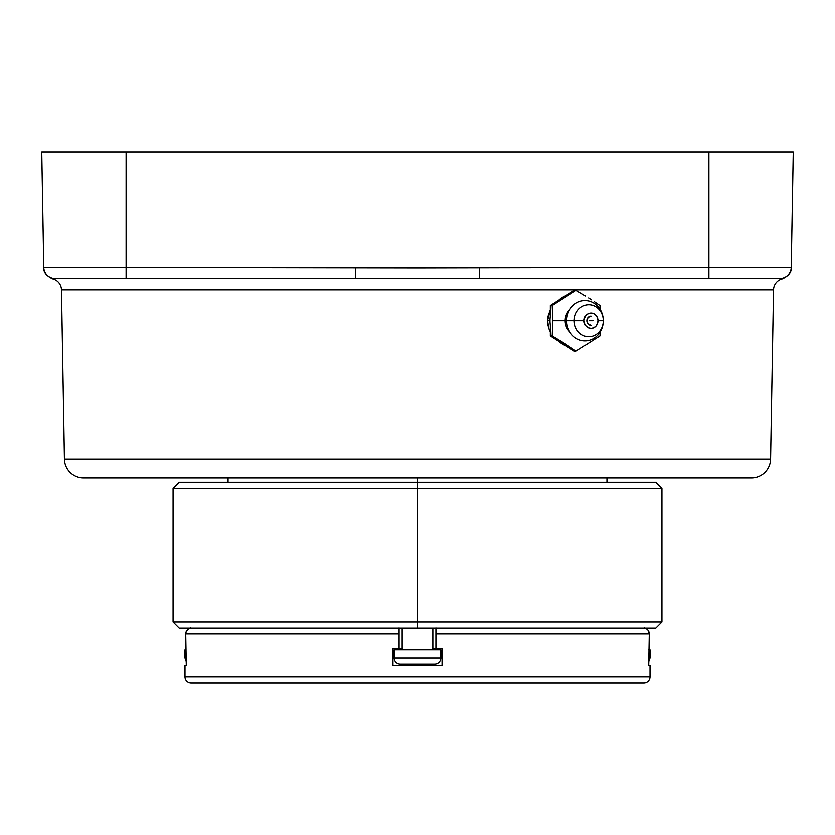 <?xml version="1.0" encoding="UTF-8"?>
<svg xmlns="http://www.w3.org/2000/svg" width="835" height="835" viewBox="0 0 835 835"><rect width="100%" height="100%" fill="white"/><g stroke="black" fill="none" stroke-linecap="round" stroke-linejoin="round"><path stroke-width="1.25" d="M569.689 331.756A14.696 13.318 -90 0 1 565.17 320.713A14.696 13.318 -90 0 1 569.689 309.681A14.696 13.318 -90 0 0 565.17 320.713L552.812 320.713L552.185 335.931L576.066 351.149L599.947 335.931L600.229 331.892L599.947 335.931L576.066 351.149L574.219 351.149L550.328 335.931L550.328 325.233A26.741 24.236 -90 0 1 549.983 320.713L547.541 320.703L547.969 316.423L550.328 309.733L547.541 320.703L549.983 320.713A26.741 24.236 90 0 0 550.328 325.233L550.328 335.931L552.185 335.931L552.812 320.713L565.17 320.713A14.696 13.318 -90 0 0 569.689 331.756M565.817 295.642A26.741 24.236 90 0 0 558.73 300.151L574.219 290.288L576.066 290.288L552.185 305.506L552.812 320.713L552.185 305.506L576.066 290.288L582.496 294.097L576.066 290.288L574.219 290.288L550.328 305.506L565.817 295.642M550.328 316.204A26.741 24.236 90 0 0 549.983 320.713A26.741 24.236 -90 0 1 550.328 316.204L550.328 305.506L552.185 305.506L550.328 305.506L550.328 316.204M603.288 320.713A20.176 18.287 -90 0 1 585.001 340.889A20.176 18.287 -90 0 1 566.715 320.713A20.176 18.287 90 0 0 585.001 340.889A20.176 18.287 90 0 0 603.288 320.713A16.011 14.508 -90 0 1 588.779 336.724A16.011 14.508 -90 0 1 574.271 320.713L566.715 320.713L574.271 320.713A16.011 14.508 90 0 0 588.779 336.724A16.011 14.508 90 0 0 603.288 320.713L597.975 320.713A7.672 6.951 -90 0 1 591.023 328.385A7.672 6.951 -90 0 1 584.072 320.713L574.271 320.713L584.072 320.713L584.604 323.656L586.107 326.141L588.362 327.8L591.023 328.385L593.685 327.8L595.94 326.141L597.442 323.656L597.975 320.713L597.442 317.78L595.94 315.296L593.685 313.636L591.023 313.052L588.362 313.636L586.107 315.296L584.604 317.78L584.072 320.713A7.672 6.951 -90 0 1 591.023 313.052A7.672 6.951 -90 0 1 597.975 320.713L603.288 320.713A16.011 14.508 90 0 0 588.779 304.712A16.011 14.508 90 0 0 574.271 320.713A16.011 14.508 -90 0 1 588.779 304.712A16.011 14.508 -90 0 1 603.288 320.713A20.176 18.287 90 0 0 585.001 300.537A20.176 18.287 90 0 0 566.715 320.713A20.176 18.287 -90 0 1 585.001 300.537A20.176 18.287 -90 0 1 603.288 320.713M586.848 320.713A4.603 4.175 -90 0 1 591.023 316.121L588.07 317.467L586.848 320.713A4.603 4.175 -90 0 0 591.023 325.316L588.07 323.97L586.848 320.713M550.328 331.944L548.96 328.886L550.328 331.933M83.594 477.891L751.406 477.891A19.174 19.174 0 0 0 770.569 459.052L64.431 459.052A19.174 19.174 0 0 0 83.594 477.891A19.174 19.174 0 0 1 64.431 459.052L770.569 459.052L773.523 289.808L61.477 289.808L64.431 459.052L61.477 289.808A11.502 11.502 0 0 0 52.626 278.817L53.283 278.681L52.626 278.817C46.478 275.915 43.524 272.252 43.775 267.826M43.764 267.325L41.75 151.98L708.894 151.98L126.106 151.98L126.106 267.21L126.106 151.98L41.75 151.98L43.764 267.21L417.5 267.826L708.894 267.21L708.894 151.98L793.25 151.98L708.894 151.98L708.894 267.21L791.236 267.21L793.25 151.98L791.236 267.21A11.502 11.502 0 0 1 779.733 278.514L613.203 278.514M221.797 278.514L55.267 278.514A11.502 11.502 0 0 1 43.764 267.21L43.764 267.21A11.502 11.502 0 0 0 55.267 278.514L779.733 278.514A11.502 11.502 0 0 0 791.236 267.21L791.236 267.325M547.885 324.878L547.541 320.703L548.96 328.886L547.885 324.878M231.994 477.891L603.006 477.891M791.225 267.826L791.225 267.826C791.476 272.252 788.522 275.915 782.374 278.817A11.502 11.502 0 0 0 773.523 289.808L770.569 459.052M773.523 289.808L61.477 289.808M791.236 267.21L708.894 267.21L708.894 278.514L708.894 267.21L479.634 267.21L479.634 278.514L479.634 267.21L355.366 267.21L355.366 278.514L479.634 278.514M355.366 278.514L355.366 267.21L126.106 267.21L126.106 278.514L126.106 267.21L43.764 267.21M585.606 295.997L582.496 294.097L585.606 295.997M591.577 299.796L588.633 297.897L591.577 299.796M599.947 305.506L594.436 301.696L599.947 305.506L600.229 309.545L599.947 305.506M558.73 341.285A26.741 24.236 90 0 0 565.817 345.794L574.219 351.149L576.066 351.149L564.752 343.54L552.185 335.931L550.328 335.931L558.73 341.285M417.5 477.891L417.5 482.233L417.5 477.891M417.5 628.024L179.201 628.024L417.5 628.024L417.5 621.887L661.925 621.887L417.5 621.887L417.5 628.024L179.201 628.024L173.075 621.887L661.925 621.887L655.799 628.024L417.5 628.024M417.5 488.36L417.5 621.887L417.5 488.36L661.925 488.36L173.075 488.36L417.5 488.36L417.5 482.233L655.799 482.233L417.5 482.233L417.5 488.36L173.075 488.36L179.201 482.233L655.799 482.233L661.925 488.36L417.5 488.36M417.5 482.233L179.201 482.233L417.5 482.233M417.5 621.887L173.075 621.887L417.5 621.887M432.833 648.544L435.901 648.544L435.901 627.795L435.901 633.817L649.275 633.817L648.712 665.349L650.006 665.349L650.006 676.882A6.137 6.137 0 0 1 643.868 683.02L191.131 683.02L643.868 683.02A6.137 6.137 0 0 0 650.006 676.882L184.994 676.882A6.137 6.137 0 0 0 191.131 683.02A6.137 6.137 0 0 1 184.994 676.882L650.006 676.882L650.006 665.349L648.712 665.349L649.275 633.817L435.901 633.817L435.901 648.544L442.039 648.544L442.039 665.349L392.961 665.349L392.961 648.544L399.099 648.544L399.099 633.817L185.725 633.817L186.288 665.349L184.994 665.349L184.994 676.882L184.994 665.349L186.288 665.349L185.725 633.817L399.099 633.817L399.099 627.795M649.275 633.817L648.231 630.404L646.812 628.901M647.459 629.465L645.486 628.15M647.469 629.475L648.231 630.404L647.469 629.475M648.795 631.448L649.16 632.617M190.683 627.795L187.531 629.475L185.84 632.617M402.167 648.544L392.961 648.544L392.961 665.349L442.039 665.349L442.039 648.544L435.901 648.544M399.099 648.544L399.099 630.404M399.454 648.544L402.199 648.544M432.801 648.544L435.546 648.544M188.47 628.713L186.195 631.469M646.541 628.713L644.317 627.795M186.288 661.758L184.994 657.99L186.288 657.99M648.712 657.99L650.006 657.99L648.712 661.758M650.006 657.99L650.006 649.766L648.712 649.766M650.006 649.766L648.231 649.766M592.965 320.713L589.082 320.713L592.965 320.713M434.346 664.117L400.32 664.117A6.137 6.137 0 0 1 394.193 657.99L394.193 649.766L440.807 649.766L440.807 657.99L394.193 657.99A6.137 6.137 0 0 0 400.32 664.117L434.68 664.117A6.137 6.137 0 0 0 440.807 657.99L440.807 649.766L394.193 649.766L394.193 657.99L440.807 657.99A6.137 6.137 0 0 1 434.68 664.117M432.833 649.766L432.833 628.024L432.833 649.766M402.167 628.024L402.167 649.766L402.167 628.024M606.941 477.891L606.941 482.233M228.059 477.891L228.059 482.233M661.925 488.36L661.925 621.887M173.075 488.36L173.075 621.887M184.994 657.99L184.994 649.766"/></g></svg>
